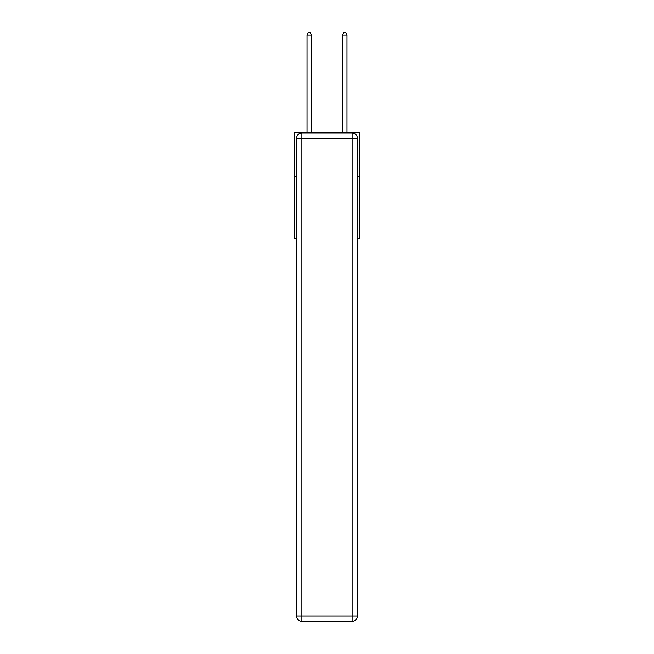 <?xml version="1.0" encoding="UTF-8"?>
<svg xmlns="http://www.w3.org/2000/svg" width="654" height="654" viewBox="0 0 654 654"><rect width="100%" height="100%" fill="white"/><g stroke="black" fill="none" stroke-linecap="round" stroke-linejoin="round"><path stroke-width="0.98" d="M296.548 176.547L294.153 176.547L294.153 132.165L359.847 132.165L359.847 238.685L357.452 238.685M294.153 176.547L294.153 238.685L296.548 238.685M359.847 176.547L357.452 176.547M301.878 133.048L352.122 133.048A5.33 5.33 0 0 1 357.452 138.378L357.452 615.97A5.33 5.33 0 0 1 352.122 621.3L301.878 621.3L301.878 615.97L352.122 615.97L352.122 138.378L301.878 138.378L301.878 615.97L296.548 615.97L296.548 138.378L301.878 138.378L301.878 133.048A5.33 5.33 0 0 0 296.548 138.378A5.33 5.33 0 0 1 301.878 133.048M296.548 615.97A5.33 5.33 0 0 0 301.878 621.3A5.33 5.33 0 0 1 296.548 615.97M311.468 132.165L311.468 35.005L307.028 35.005L307.028 132.165M307.028 35.005L308.361 32.7L310.135 32.7L311.468 35.005M346.972 132.165L346.972 35.005L342.533 35.005L342.533 132.165M342.533 35.005L343.865 32.7L345.639 32.7L346.972 35.005M352.122 621.3A5.33 5.33 0 0 0 357.452 615.97L352.122 615.97L352.122 621.3M357.452 138.378A5.33 5.33 0 0 0 352.122 133.048L352.122 138.378L357.452 138.378"/></g></svg>
